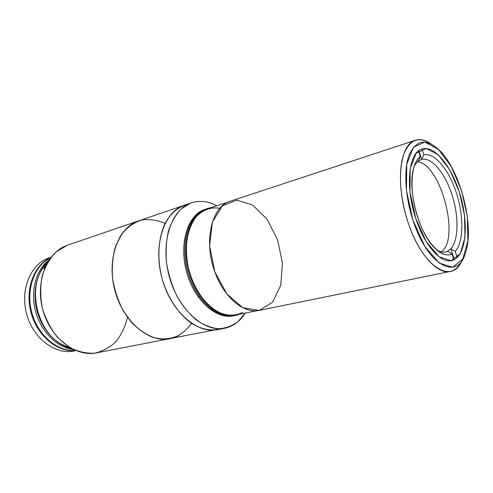 <?xml version="1.0" encoding="UTF-8"?>
<svg xmlns="http://www.w3.org/2000/svg" width="493" height="493" viewBox="0 0 493 493"><rect width="100%" height="100%" fill="white"/><g stroke="black" fill="none" stroke-linecap="round" stroke-linejoin="round"><path stroke-width="0.74" d="M187.95 204.268C178.583 206.629 170.985 212.97 165.161 223.286C158.265 237.7 156.916 258.005 161.858 277.805C167.386 297.445 178.626 314.405 191.771 323.5C201.945 329.57 211.682 331.308 220.987 328.714C200.768 336.06 173.092 315.052 162.893 281.417C152.442 247.868 163.029 212.736 183.476 205.556C163.682 212.563 152.947 245.711 162.055 278.533C170.942 311.416 196.929 334.063 217.388 329.657C196.762 334.112 170.553 311.028 161.858 277.805C152.929 244.639 164.231 211.596 184.357 205.236L183.476 205.556M137.713 221.191L138.613 220.87C118.228 227.365 106.402 258.979 114.844 290.285C123.047 321.658 148.991 343.239 169.912 338.771C149.157 343.196 123.423 322.021 115.029 290.975C106.408 259.99 117.661 228.296 137.713 221.191C131.027 224.333 125.24 229.319 120.347 236.141L114.869 248.41C112.509 257.857 111.757 267.952 112.595 278.687C114.394 289.453 117.661 299.645 122.406 309.277L131.07 321.855C137.793 328.893 144.985 334.044 152.639 337.304C160.317 339.375 167.651 339.418 174.651 337.452C181.245 334.39 186.902 329.706 191.617 323.402M179.372 335.24C172.291 338.574 164.662 339.634 156.472 338.42C148.208 335.819 140.363 330.982 132.919 323.913L123.299 310.861C118.024 300.656 114.438 289.767 112.54 278.2C111.745 266.676 112.78 255.959 115.645 246.05L122.104 233.522C127.773 226.823 134.349 222.306 141.83 219.964C149.564 218.954 157.316 220.118 165.081 223.446M191.37 202.839C199.653 200.183 208.126 201.162 216.803 205.784C207.787 200.99 199.018 200.115 190.489 203.153L181.177 208.915C175.693 214.652 171.428 222.084 168.384 231.205C166.196 241.095 165.593 251.713 166.579 263.065C168.501 274.478 171.878 285.336 176.697 295.646C182.219 305.266 188.579 313.252 195.776 319.6C203.215 324.776 210.677 327.82 218.165 328.732C225.424 328.4 232.006 326.083 237.897 321.787L245.286 313.086C240.048 321.399 233.177 326.458 224.672 328.258C204.262 332.664 178.25 309.783 169.29 276.616C160.108 243.517 170.757 210.147 190.489 203.153L66.968 245.372C46.786 252.521 34.991 281.897 42.866 310.066C50.514 338.297 75.589 357.259 96.492 352.865L220.987 328.714M233.885 315.705C216.821 320.019 194.747 300.927 186.829 272.832C178.712 244.793 187.161 216.014 203.757 209.815L205.599 209.168M204.829 209.457C188.24 215.663 179.803 244.466 187.932 272.543C195.857 300.675 217.931 319.791 234.988 315.477C217.598 319.908 195.049 299.855 187.5 270.996C179.742 242.192 189.374 213.598 206.672 208.816L206.136 208.983C189.133 214.159 179.834 242.525 187.5 270.996C194.969 299.522 217.111 319.532 234.44 315.6C217.351 319.458 195.536 300.108 187.802 272.093C179.877 244.14 188.338 215.632 204.829 209.457M205.063 209.334L203.757 209.815C187.26 215.989 178.786 244.466 186.705 272.389C194.427 300.366 216.242 319.686 233.337 315.822M210.745 207.775C191.832 210.197 180.315 240.017 188.603 270.7C196.627 301.457 221.419 321.639 239.043 314.361L235.543 315.372C218.226 319.31 196.078 299.263 188.603 270.7C180.925 242.192 190.218 213.802 207.208 208.631L210.745 207.775M415.42 140.265L230.379 201.162C211.891 206.099 203.258 240.892 214.794 271.686L209.605 245.779L212.378 222.164L222.232 205.945L236.708 200.09L252.681 205.076L267.138 219.323L277.627 239.937L282.446 263.262L280.745 285.33L272.598 302.203L259.17 310.405L242.802 307.712L226.811 293.964L214.794 271.686C223.742 297.458 243.943 314.078 259.373 310.368L450.251 271.458C437.346 274.817 418.169 253.605 407.988 222.09C395.078 184.327 399.755 143.938 415.42 140.265C420.338 138.761 425.619 140.043 431.27 144.122C418.89 135.785 409.621 139.427 403.459 155.048C398.264 170.701 399.922 197.687 407.988 222.09C422.433 267.379 452.519 285.256 462.101 260.249C459.217 266.59 455.267 270.33 450.251 271.458M412.974 220.254C404.956 195.961 403.644 169.117 409.313 154.605C416.037 140.252 425.576 138.354 437.932 148.904C459.716 167.848 475.03 225.535 465.515 252.792C457.979 281.306 427.511 265.998 412.974 220.254L424.793 246.321L439.097 263.022L452.666 267.255L462.816 259.071L467.9 240.88L467.333 216.482L461.423 190.199L451.194 166.4L438.265 149.213L424.837 142.095L413.479 147.191L406.75 164.379L406.472 190.643L412.974 220.254M415.79 218.504C424.424 245.323 440.705 263.552 451.68 260.612C465.275 257.654 469.096 227.735 461.171 198.34C453.474 168.883 435.313 144.8 422.045 148.978C408.697 152.029 404.864 186.44 415.79 218.504L409.991 192.134L410.194 168.686L416.141 153.224L426.26 148.51L438.308 154.765L449.949 170.159L459.186 191.586L464.511 215.287L464.985 237.238L460.357 253.501L451.206 260.698L439.053 256.754L426.303 241.761L415.79 218.504M418.847 150.618L421.694 159.344L423.844 154.888L421.934 149.009L423.844 154.888C434.635 152.269 448.981 169.814 456.419 193.059C463.95 216.267 463.728 242.211 455.249 251.424L457.245 257.556L455.249 251.424L450.836 248.805L447.576 251.27C444.329 252.792 440.674 252.311 436.601 249.822C439.867 251.831 442.887 252.533 445.666 251.929L447.576 251.27L452.019 253.913C442.104 259.324 426.081 243.043 417.614 217.111C409.024 191.247 410.644 163.325 420.301 156.577L418.458 150.913L420.301 156.577L418.144 161.069L420.301 156.577C417.041 159.029 414.668 163.429 413.196 169.777C407.803 190.773 418.582 231.377 433.68 246.938C440.532 254.166 446.646 256.489 452.019 253.913L447.576 251.27L450.836 248.805L454.367 259.645L450.836 248.805L455.249 251.424C463.728 242.211 463.95 216.267 456.419 193.059C448.981 169.814 434.635 152.269 423.844 154.888L421.694 159.344C431.732 156.971 445.068 173.16 451.976 194.698C458.965 216.193 458.718 240.22 450.836 248.805C458.718 240.22 458.965 216.193 451.976 194.698C445.068 173.16 431.732 156.971 421.694 159.344L418.144 161.069L414.299 165.821L418.144 161.069L421.694 159.344L418.847 150.618M453.954 259.848L452.019 253.913L453.954 259.848M417.374 161.722C440.631 163.676 460.53 238.63 441.309 251.861M242.846 312.26C234.896 316.463 225.424 316.081 215.934 310.855C203.375 302.807 192.603 285.977 188.11 266.805C186.403 257.161 186.027 247.88 186.983 238.963C188.696 230.558 191.543 223.428 195.524 217.573C202.389 209.907 210.523 206.807 219.915 208.28M228.012 202.099L207.528 208.835C190.625 213.974 181.387 242.223 189.029 270.589C196.46 299.011 218.491 318.959 235.722 315.039L256.853 310.726M198.895 296.096L198.734 297.686M127.477 317.301C125.204 326.619 121.37 334.729 115.972 341.637C109.779 347.565 102.612 351.417 94.453 353.191C85.973 353.586 77.524 351.577 69.1 347.164L57.644 337.514C50.939 329.158 45.892 319.556 42.503 308.717C40.303 297.587 40.155 286.778 42.065 276.296C45.128 266.479 49.811 258.344 56.122 251.905L66.968 245.372M71.559 348.582C56.362 345.162 42.059 329.928 37.024 310.947C31.977 291.961 36.846 271.643 48.345 261.13C36.846 271.643 31.977 291.961 37.024 310.947C42.059 329.928 56.362 345.162 71.559 348.582M46.73 263.921C23.812 285.176 38.337 339.874 68.773 346.961M44.278 269.264L44.111 268.204L45.596 266.189L44.111 268.204L44.185 269.215M75.447 350.437C57.471 351.829 37.764 335.308 31.749 312.346C25.587 289.422 34.504 265.302 50.797 257.599C34.504 265.302 25.587 289.422 31.749 312.346C37.764 335.308 57.471 351.829 75.447 350.437M73.328 349.482C57.028 347.553 40.894 331.74 35.508 311.348C30.067 290.969 36.235 269.233 49.429 259.478C36.235 269.233 30.067 290.969 35.508 311.348C40.894 331.74 57.028 347.553 73.328 349.482M50.921 257.438C34.134 264.729 24.718 289.212 30.997 312.544C37.117 335.918 57.434 352.507 75.626 350.511C57.434 352.507 37.117 335.918 30.997 312.544C24.718 289.212 34.134 264.729 50.921 257.438M75.811 350.585C57.237 355.743 34.356 340.176 27.09 315.643C19.603 291.184 29.931 264.833 48.154 258.227C30.233 264.741 19.868 290.352 26.77 314.552C33.475 338.82 55.543 354.991 74.129 350.973L75.811 350.585M49.386 257.784L48.154 258.227M217.388 329.657L224.672 328.258M206.136 208.983L207.208 208.631"/></g></svg>
